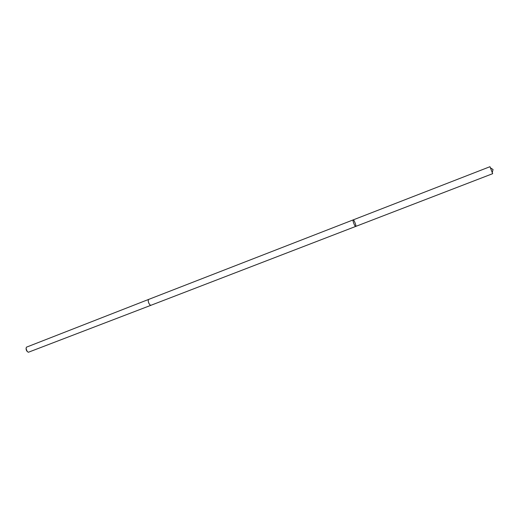 <?xml version="1.0" encoding="UTF-8"?>
<svg xmlns="http://www.w3.org/2000/svg" width="519" height="519" viewBox="0 0 519 519"><rect width="100%" height="100%" fill="white"/><g stroke="black" fill="none" stroke-linecap="round" stroke-linejoin="round"><path stroke-width="0.78" d="M353.926 223.78C354.691 225.538 355.281 226.42 355.71 226.427C356.624 226.245 353.977 219.407 353.18 219.894C352.842 220.316 353.089 221.607 353.926 223.78C354.691 225.538 355.281 226.42 355.71 226.427L492.674 173.677L489.975 166.703L353.18 219.894C352.842 220.316 353.089 221.607 353.926 223.78M151.217 305.185L151.159 305.211C150.348 305.367 149.563 304.666 148.797 303.115C148.045 301.169 148.077 299.904 148.882 299.333L148.94 299.307M355.71 226.427L151.152 305.204C149.466 306.028 147.078 299.859 148.882 299.327L353.18 219.894M151.159 305.211L28.363 352.265C26.346 351.097 25.691 349.41 26.398 347.192L148.882 299.327M27.215 351.551L26.034 348.489M492.207 172.691L493.05 169.518L490.293 167.747"/></g></svg>
